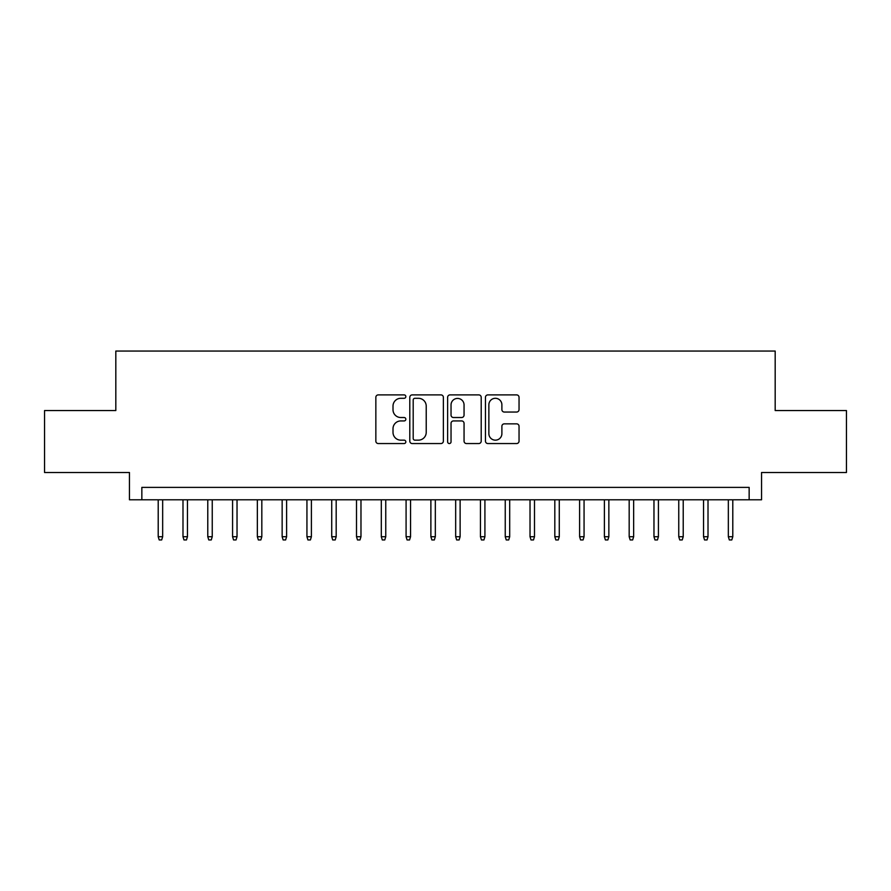 <?xml version="1.0" encoding="UTF-8"?>
<svg xmlns="http://www.w3.org/2000/svg" width="891" height="891" viewBox="0 0 891 891"><rect width="100%" height="100%" fill="white"/><g stroke="black" fill="none" stroke-linecap="round" stroke-linejoin="round"><path stroke-width="1.34" d="M405.839 396.595A1.704 1.704 0 0 0 404.135 394.891L378.285 394.891A2.428 2.428 0 0 0 375.846 397.33L375.846 441.123A2.428 2.428 0 0 0 378.285 443.551L404.135 443.551A1.704 1.704 0 0 0 405.839 441.858A1.704 1.704 0 0 0 404.135 440.154L400.794 440.154A7.785 7.785 0 0 1 393.009 432.369L393.009 428.716A7.785 7.785 0 0 1 400.794 420.931L404.135 420.931A1.704 1.704 0 0 0 405.839 419.227A1.704 1.704 0 0 0 404.135 417.523L400.794 417.523A7.785 7.785 0 0 1 393.009 409.737L393.009 406.084A7.785 7.785 0 0 1 400.794 398.299L404.135 398.299A1.704 1.704 0 0 0 405.839 396.595M516.613 412.043A2.428 2.428 0 0 0 519.041 409.615L519.041 397.33A2.428 2.428 0 0 0 516.613 394.891L487.9 394.891A2.428 2.428 0 0 0 485.461 397.33L485.461 441.123A2.428 2.428 0 0 0 487.9 443.551L516.613 443.551A2.428 2.428 0 0 0 519.041 441.123L519.041 426.277A2.428 2.428 0 0 0 516.613 423.849L504.317 423.849A2.428 2.428 0 0 0 501.889 426.277L501.889 433.639A6.504 6.504 0 0 1 495.374 440.154A6.504 6.504 0 0 1 488.869 433.639L488.869 404.804A6.504 6.504 0 0 1 495.374 398.299A6.504 6.504 0 0 1 501.889 404.804L501.889 409.615A2.428 2.428 0 0 0 504.317 412.043L516.613 412.043M749.153 499.784L761.549 499.784L761.549 472.52L846.45 472.52L846.45 410.551L775.181 410.551L775.181 351.054L115.819 351.054L115.819 410.551L44.55 410.551L44.55 472.52L129.451 472.52L129.451 499.784L749.153 499.784L749.153 487.388L141.847 487.388L141.847 499.784M443.373 397.33A2.428 2.428 0 0 0 440.934 394.891L412.232 394.891A2.428 2.428 0 0 0 409.793 397.33L409.793 441.123A2.428 2.428 0 0 0 412.232 443.551L440.934 443.551A2.428 2.428 0 0 0 443.373 441.123L443.373 397.33M450.066 394.891L478.768 394.891A2.428 2.428 0 0 1 481.207 397.33L481.207 441.123A2.428 2.428 0 0 1 478.768 443.551L466.483 443.551A2.428 2.428 0 0 1 464.055 441.123L464.055 423.359A2.428 2.428 0 0 0 461.616 420.931L453.463 420.931A2.428 2.428 0 0 0 451.035 423.359L451.035 441.858A1.704 1.704 0 0 1 449.331 443.551A1.704 1.704 0 0 1 447.627 441.858L447.627 397.33A2.428 2.428 0 0 1 450.066 394.891M414.905 398.299A1.704 1.704 0 0 0 413.201 400.003L413.201 438.45A1.704 1.704 0 0 0 414.905 440.154L418.436 440.154A7.785 7.785 0 0 0 426.221 432.369L426.221 406.084A7.785 7.785 0 0 0 418.436 398.299L414.905 398.299M464.055 404.926A6.504 6.504 0 0 0 457.54 398.422A6.504 6.504 0 0 0 451.035 404.926L451.035 415.083A2.428 2.428 0 0 0 453.463 417.523L461.616 417.523A2.428 2.428 0 0 0 464.055 415.083L464.055 404.926M162.663 536.716L161.672 539.946L159.199 539.946L158.208 536.716L162.663 536.716L162.663 499.784M158.208 536.716L158.208 499.784M187.455 536.716L186.464 539.946L183.98 539.946L182.989 536.716L187.455 536.716L187.455 499.784M182.989 536.716L182.989 499.784M212.247 536.716L211.256 539.946L208.772 539.946L207.781 536.716L212.247 536.716L212.247 499.784M207.781 536.716L207.781 499.784M237.028 536.716L236.037 539.946L233.565 539.946L232.573 536.716L237.028 536.716L237.028 499.784M232.573 536.716L232.573 499.784M261.82 536.716L260.829 539.946L258.345 539.946L257.354 536.716L261.82 536.716L261.82 499.784M257.354 536.716L257.354 499.784M286.612 536.716L285.621 539.946L283.138 539.946L282.146 536.716L286.612 536.716L286.612 499.784M282.146 536.716L282.146 499.784M311.393 536.716L310.402 539.946L307.93 539.946L306.938 536.716L311.393 536.716L311.393 499.784M306.938 536.716L306.938 499.784M336.185 536.716L335.194 539.946L332.711 539.946L331.719 536.716L336.185 536.716L336.185 499.784M331.719 536.716L331.719 499.784M360.978 536.716L359.975 539.946L357.503 539.946L356.511 536.716L360.978 536.716L360.978 499.784M356.511 536.716L356.511 499.784M385.758 536.716L384.767 539.946L382.295 539.946L381.303 536.716L385.758 536.716L385.758 499.784M381.303 536.716L381.303 499.784M410.551 536.716L409.559 539.946L407.076 539.946L406.084 536.716L410.551 536.716L410.551 499.784M406.084 536.716L406.084 499.784M435.331 536.716L434.34 539.946L431.868 539.946L430.876 536.716L435.331 536.716L435.331 499.784M430.876 536.716L430.876 499.784M460.124 536.716L459.132 539.946L456.66 539.946L455.669 536.716L460.124 536.716L460.124 499.784M455.669 536.716L455.669 499.784M484.916 536.716L483.924 539.946L481.441 539.946L480.449 536.716L484.916 536.716L484.916 499.784M480.449 536.716L480.449 499.784M509.697 536.716L508.705 539.946L506.233 539.946L505.242 536.716L509.697 536.716L509.697 499.784M505.242 536.716L505.242 499.784M534.489 536.716L533.497 539.946L531.025 539.946L530.022 536.716L534.489 536.716L534.489 499.784M530.022 536.716L530.022 499.784M559.281 536.716L558.289 539.946L555.806 539.946L554.815 536.716L559.281 536.716L559.281 499.784M554.815 536.716L554.815 499.784M584.062 536.716L583.07 539.946L580.598 539.946L579.607 536.716L584.062 536.716L584.062 499.784M579.607 536.716L579.607 499.784M608.854 536.716L607.862 539.946L605.379 539.946L604.388 536.716L608.854 536.716L608.854 499.784M604.388 536.716L604.388 499.784M633.646 536.716L632.655 539.946L630.171 539.946L629.18 536.716L633.646 536.716L633.646 499.784M629.18 536.716L629.18 499.784M658.427 536.716L657.435 539.946L654.963 539.946L653.972 536.716L658.427 536.716L658.427 499.784M653.972 536.716L653.972 499.784M683.219 536.716L682.228 539.946L679.744 539.946L678.753 536.716L683.219 536.716L683.219 499.784M678.753 536.716L678.753 499.784M708.011 536.716L707.02 539.946L704.536 539.946L703.545 536.716L708.011 536.716L708.011 499.784M703.545 536.716L703.545 499.784M732.792 536.716L731.801 539.946L729.328 539.946L728.337 536.716L732.792 536.716L732.792 499.784M728.337 536.716L728.337 499.784"/></g></svg>
